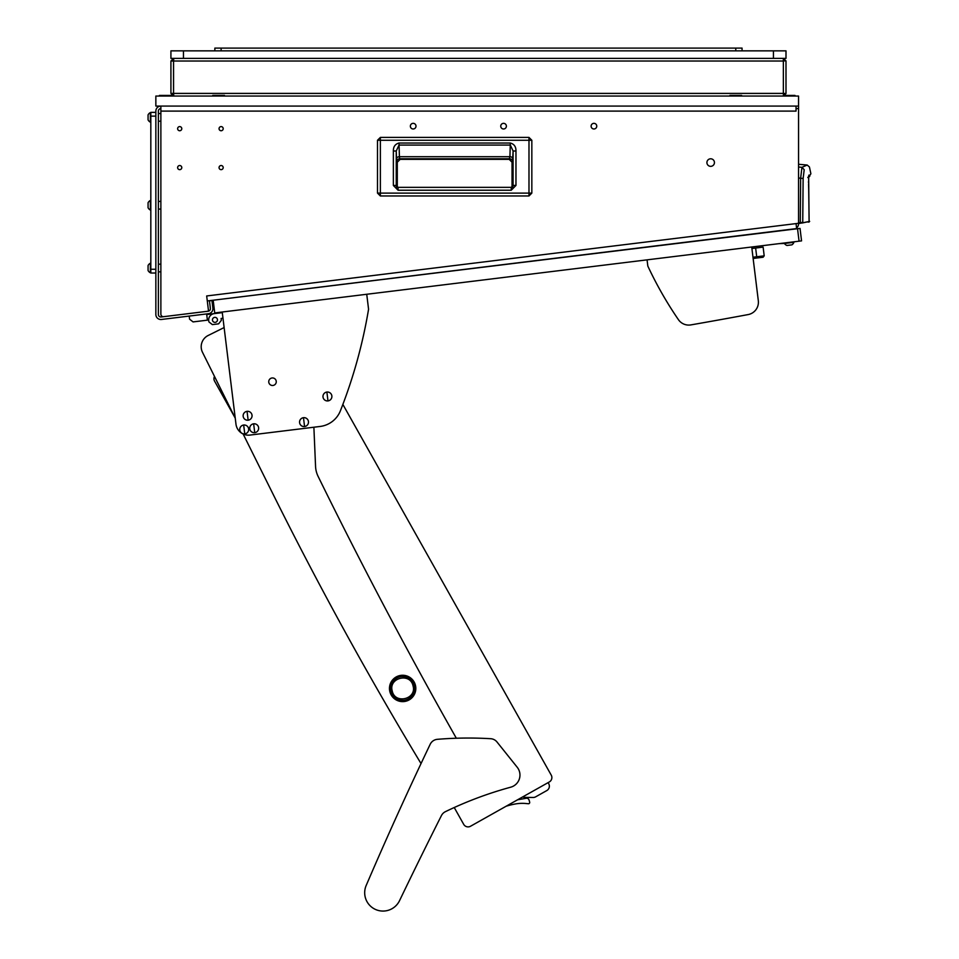 <?xml version="1.0" encoding="UTF-8"?>
<svg xmlns="http://www.w3.org/2000/svg" width="959" height="959" viewBox="0 0 959 959"><rect width="100%" height="100%" fill="white"/><g stroke="black" fill="none" stroke-linecap="round" stroke-linejoin="round"><path stroke-width="1.44" d="M160.872 271.841L158.367 271.841M160.872 264.181L158.367 264.181M160.872 209.074L158.367 209.074M160.872 201.414L158.367 201.414M160.872 121.206L158.367 121.206M160.872 113.546L158.367 113.546M221.121 169.659A2.074 2.074 0 0 0 223.195 167.585A2.074 2.074 0 0 0 221.121 165.523A2.074 2.074 0 0 0 219.06 167.585A2.074 2.074 0 0 0 221.121 169.659M179.705 169.659A2.074 2.074 0 0 0 181.778 167.585A2.074 2.074 0 0 0 179.705 165.523A2.074 2.074 0 0 0 177.631 167.585A2.074 2.074 0 0 0 179.705 169.659M179.705 130.748A2.074 2.074 0 0 0 181.778 128.674A2.074 2.074 0 0 0 179.705 126.6A2.074 2.074 0 0 0 177.631 128.674A2.074 2.074 0 0 0 179.705 130.748M221.121 130.748A2.074 2.074 0 0 0 223.195 128.674A2.074 2.074 0 0 0 221.121 126.6A2.074 2.074 0 0 0 219.06 128.674A2.074 2.074 0 0 0 221.121 130.748M413.185 123.339A2.829 2.829 0 0 1 416.002 126.168A2.829 2.829 0 0 1 413.185 128.986A2.829 2.829 0 0 1 410.356 126.168A2.829 2.829 0 0 1 413.185 123.339M503.559 123.339A2.829 2.829 0 0 1 506.388 126.168A2.829 2.829 0 0 1 503.559 128.986A2.829 2.829 0 0 1 500.742 126.168A2.829 2.829 0 0 1 503.559 123.339M593.945 123.339A2.829 2.829 0 0 1 596.762 126.168A2.829 2.829 0 0 1 593.945 128.986A2.829 2.829 0 0 1 591.116 126.168A2.829 2.829 0 0 1 593.945 123.339M710.679 166.339A3.764 3.764 0 0 0 714.443 162.574A3.764 3.764 0 0 0 710.679 158.798A3.764 3.764 0 0 0 706.915 162.574A3.764 3.764 0 0 0 710.679 166.339M163.39 316.686A2.505 2.505 0 0 0 163.689 316.674L208.547 311.16L206.676 295.959L798.547 223.291L798.547 108.595L796.042 108.595L796.042 111.1L160.872 111.1L160.872 314.18A2.505 2.505 0 0 0 163.39 316.686M211.927 300.371L209.47 300.934L210.381 308.402A2.505 2.505 0 0 1 208.535 311.136M208.199 311.207L161.184 316.973A2.505 2.505 0 0 1 158.367 314.492L158.367 111.1A2.505 2.505 0 0 1 160.872 108.595M211.963 300.623L212.874 308.103A5.023 5.023 0 0 1 208.511 313.701L161.484 319.467A5.023 5.023 0 0 1 155.849 314.492L155.849 111.1A5.023 5.023 0 0 1 160.872 106.077L160.872 111.1L796.042 111.1M796.042 108.595L796.042 106.077M798.547 223.291L798.547 223.903A5.023 5.023 0 0 1 796.569 227.894M798.547 106.077L155.849 106.077L155.849 96.044L798.547 96.044L798.547 108.595M796.042 223.603L796.653 228.578L207.288 300.946M155.849 116.123L150.827 116.123L150.827 112.359L155.849 112.359M150.827 116.123L150.827 269.263L155.849 269.263M155.849 273.027L150.827 273.027L150.827 269.263M528.984 195.972L380.363 195.972L377.498 193.119L377.498 140.266L380.363 137.413L528.984 137.413L531.837 140.266L531.837 193.119L528.984 195.972L380.363 195.972L380.363 193.119L377.498 193.119L377.498 140.266L528.984 140.266L528.984 193.119L380.363 193.119L380.363 137.413L528.984 137.413L528.984 140.266L531.837 140.266L531.837 193.119L528.984 193.119L528.984 195.972L531.837 193.119M397.29 162.215L397.29 187.173L397.29 162.215L400.179 159.338L397.29 162.215L396.762 161.687A2.889 2.889 135 0 1 399.639 158.798L509.169 159.338L400.179 159.338M512.046 162.215L512.046 187.161L512.046 162.215L509.169 159.338L512.046 162.215L512.586 161.687L513.089 150.995L513.089 185.435L511.231 187.341L398.081 187.341L398.081 190.23L393.37 185.471L396.247 185.471L396.247 150.995L399.004 145.073L510.332 145.073L513.089 150.995L515.966 150.995L515.966 185.435L513.089 185.435L511.231 187.341L512.166 187.341M515.966 185.435L511.231 190.23L511.231 187.341M393.37 185.471L393.37 150.995C393.286 146.727 395.156 144.066 399.004 143.023L510.332 143.023L509.924 156.713L399.412 156.713L399.639 158.798L509.697 158.798A2.889 2.889 -135 0 1 512.586 161.687M399.004 143.023L399.412 156.713A2.889 2.038 -2 0 0 396.523 158.75L396.762 161.687M393.37 150.995L396.247 150.995L396.523 158.75M396.99 187.341L398.081 187.341L396.271 185.722M513.089 185.435L512.789 186.717M396.546 186.897L396.247 185.471M509.169 159.338L509.924 156.713A2.889 2.038 2 0 1 512.813 158.75M798.547 167.022L801.94 167.322L807.202 165.044L798.547 164.277M798.547 178.014L800.645 178.206L801.94 167.322L804.205 169.695C811.17 166.099 811.17 166.099 804.205 169.695L803.127 178.482L800.645 178.206L800.297 222.62L798.547 222.872L802.743 222.368L803.127 178.482M798.547 223.507L800.393 223.255L798.547 223.507M802.227 222.991L809.672 221.397L800.393 223.255L800.297 222.62M801.688 222.488L801.46 223.099M808.413 221.541L808.185 222.152M808.569 176.66L808.665 175.869M808.653 176.684L809.096 222.02M808.665 187.976L808.689 176.504L807.802 177.559L809.708 176.396L808.629 176.852M148.07 118.784L148.07 115.368M150.359 122.153L150.359 112.611A5.023 5.023 0 0 0 148.07 114.888L148.07 119.863A5.023 5.023 0 0 0 150.359 122.153L150.827 122.153M785.073 95.409L794.975 95.409L794.975 96.044M212.778 96.044L212.778 95.409L224.454 95.409L224.454 96.044M729.955 96.044L729.955 95.409L741.619 95.409L741.619 96.044M159.434 96.044L159.434 95.409L171.11 95.409L171.11 96.044M148.07 266.53L148.07 269.419M150.359 272.776L150.359 263.245A5.023 5.023 0 0 0 148.07 265.523L148.07 270.498A5.023 5.023 0 0 0 150.359 272.776L150.827 272.776M148.07 203.764L148.07 206.653M150.359 210.021L150.359 200.479A5.023 5.023 0 0 0 148.07 202.757L148.07 207.731A5.023 5.023 0 0 0 150.359 210.021L150.827 210.021M795.61 228.961L790.036 229.393M777.389 230.951L770.94 231.742M773.445 58.379L773.445 50.851L785.996 50.851L785.996 58.379L170.918 58.379L170.918 50.851L183.469 50.851L183.469 58.379M773.445 50.851L183.469 50.851M214.852 50.851L214.852 48.094L742.062 48.094L742.062 50.851M717.967 48.094L728.504 48.094M175.689 50.851L186.226 50.851M272.344 50.851L282.881 50.851M492.015 50.851L502.552 50.851M711.686 50.851L722.235 50.851M770.688 50.851L781.225 50.851M391.596 48.094L402.133 48.094M554.782 48.094L565.319 48.094M228.41 48.094L238.947 48.094M783.359 93.526L783.359 58.379L785.996 60.896L785.996 93.514L783.491 93.407L783.359 96.044L785.996 93.514M173.771 96.044L173.555 93.407L170.918 93.407L170.918 61.016L173.555 58.379L173.423 61.016M173.771 58.379L173.555 61.016L170.918 61.016M783.359 60.896L785.996 60.896M173.423 93.407L173.555 96.044L170.918 93.407M797.54 228.722L800.034 228.422L801.556 240.877L799.063 241.188L797.54 228.722L213.174 300.227M799.063 241.188L214.732 312.934L213.21 300.479M221.589 312.095L221.661 312.718L214.193 313.629A6.281 6.281 0 0 0 208.726 320.63L208.882 321.876L208.642 320.006L193.071 321.912L189.582 319.179L189.199 316.062M778.888 243.658L784.414 243.43M774.237 231.335L785.049 230.016M755.644 248.033L763.124 247.122L764.191 255.837L756.711 256.76L755.644 248.033L751.904 248.489L751.724 247.002L758.317 300.706L753.127 258.462L756.867 258.007L756.711 256.76L752.983 257.216M764.191 255.837L763.1 257.24L756.867 258.007M206.712 314.552L221.661 312.718L206.712 314.552M206.641 313.929L207.408 320.15M217.441 319.551A2.505 2.505 0 0 0 214.648 317.369A2.505 2.505 0 0 0 212.466 320.162A2.505 2.505 0 0 0 215.26 322.356A2.505 2.505 0 0 0 217.441 319.551M208.882 321.876L212.371 324.61L218.604 323.842L221.337 320.342L221.109 318.472L222.979 318.244L224.118 327.558L208.151 335.494A12.551 12.551 0 0 0 202.505 352.325L214.492 376.419A5.023 5.023 0 0 0 214.588 381.155L235.243 418.136L235.974 424.142A12.551 12.551 0 0 0 249.963 435.074L320.126 426.455A25.102 25.102 0 0 0 340.421 410.752A502.108 502.108 0 0 0 368.568 309.218L366.734 294.269M222.356 318.316L221.109 318.472M221.661 312.718L214.193 313.629M273.555 495.156L243.13 433.995L273.555 495.156A3765.801 3765.801 0 0 0 421.037 763.568M313.881 427.223L315.559 466.386A25.102 25.102 0 0 0 318.1 476.371A5021.072 5021.072 0 0 0 456.34 738.238M224.118 327.558L208.151 335.494M202.505 352.325L235.243 418.136M463.688 824.332L454.242 807.526L463.688 824.332A5.023 5.023 0 0 0 470.533 826.238L506.136 806.231A75.317 75.317 0 0 1 515.726 803.906L515.75 803.906A38.288 38.288 0 0 1 525.736 803.498L528.337 803.738A1.259 1.259 0 0 0 529.668 802.168L529.44 801.268A12.551 12.551 0 0 0 528.984 799.854A2.505 2.505 0 0 0 526.215 798.284L517.608 799.782L522.763 796.881A5.023 5.023 0 0 0 524.861 797.373L533.168 797.468A5.023 5.023 0 0 0 535.685 796.821L546.81 790.564A5.023 5.023 0 0 0 548.728 783.731L548.116 782.64L549.315 781.957A5.023 5.023 0 0 0 551.233 775.124L342.866 404.422L551.233 775.124M470.533 826.238L549.315 781.957M214.588 381.155L234.2 416.062M520.353 803.39L522.643 803.342M522.943 803.354L523.734 803.366M524.213 803.39L522.475 803.342M522.283 803.342L520.629 803.378M276.24 381.262A3.764 3.764 0 0 0 272.044 377.978A3.764 3.764 0 0 0 268.772 382.185A3.764 3.764 0 0 0 272.967 385.458A3.764 3.764 0 0 0 276.24 381.262M222.212 312.011L235.974 424.142M647.061 259.853L647.828 266.075A376.575 376.575 0 0 0 678.397 319.623A12.551 12.551 0 0 0 690.9 324.897A5021.072 5021.072 0 0 0 748.152 314.576A12.551 12.551 0 0 0 758.317 300.706M510.703 787.195A12.551 12.551 0 0 0 517.213 767.248L497.002 741.99A8.787 8.787 0 0 0 490.66 738.706A376.575 376.575 0 0 0 437.388 739.317A8.787 8.787 0 0 0 430.183 744.292A3765.801 3765.801 0 0 0 366.17 885.517A18.329 18.329 0 0 0 374.741 909.096A18.329 18.329 0 0 0 399.531 900.681A5021.072 5021.072 0 0 1 441.428 815.594A8.787 8.787 0 0 1 445.444 811.65A376.575 376.575 0 0 1 510.703 787.195M366.17 885.517A18.329 18.329 0 0 0 374.741 909.096A18.329 18.329 0 0 0 398.812 902.011M399.531 900.681A5021.072 5021.072 0 0 1 441.428 815.594M243.67 425.029A4.459 4.459 0 0 0 239.798 430.004A4.459 4.459 0 0 0 244.761 433.888A4.459 4.459 0 0 0 248.645 428.913A4.459 4.459 0 0 0 243.67 425.029L244.761 433.888M248.645 428.913A4.459 4.459 0 0 0 243.67 425.029A4.459 4.459 0 0 0 239.786 430.004A4.459 4.459 0 0 0 244.761 433.888A4.459 4.459 0 0 0 248.645 428.913M405.741 701.257A13.186 13.186 0 0 0 415.451 685.349A13.186 13.186 0 0 0 399.543 675.627A13.186 13.186 0 0 0 389.833 691.535A13.186 13.186 0 0 0 405.741 701.257A13.186 13.186 0 0 0 415.451 685.349A13.186 13.186 0 0 0 399.543 675.627A13.186 13.186 0 0 0 389.833 691.535A13.186 13.186 0 0 0 405.741 701.257A13.186 13.186 0 0 0 415.451 685.349A13.186 13.186 0 0 0 399.543 675.627M405.441 700.034A11.928 11.928 0 0 0 414.24 685.649A11.928 11.928 0 0 0 399.843 676.85A11.928 11.928 0 0 0 391.056 691.247A11.928 11.928 0 0 0 405.441 700.034M413.053 685.925C416.937 699.195 394.844 704.553 392.231 690.959C388.347 677.701 410.44 672.331 413.053 685.925M326.887 392.051A4.459 4.459 0 0 0 323.003 397.014A4.459 4.459 0 0 0 327.978 400.898A4.459 4.459 0 0 0 331.862 395.935A4.459 4.459 0 0 0 326.887 392.051L327.978 400.898M331.862 395.935A4.459 4.459 0 0 0 326.887 392.051A4.459 4.459 0 0 0 323.003 397.014A4.459 4.459 0 0 0 327.978 400.91A4.459 4.459 0 0 0 331.862 395.935M303.476 417.692A4.459 4.459 0 0 0 299.592 422.655A4.459 4.459 0 0 0 304.566 426.539A4.459 4.459 0 0 0 308.45 421.576A4.459 4.459 0 0 0 303.476 417.692L304.566 426.539M308.45 421.576A4.459 4.459 0 0 0 303.476 417.68A4.459 4.459 0 0 0 299.592 422.655A4.459 4.459 0 0 0 304.566 426.551A4.459 4.459 0 0 0 308.45 421.576M247.05 411.339A4.459 4.459 0 0 0 243.166 416.302A4.459 4.459 0 0 0 248.141 420.186A4.459 4.459 0 0 0 252.025 415.223A4.459 4.459 0 0 0 247.05 411.339L248.141 420.186M252.025 415.223A4.459 4.459 0 0 0 247.05 411.339A4.459 4.459 0 0 0 243.166 416.302A4.459 4.459 0 0 0 248.141 420.198A4.459 4.459 0 0 0 252.025 415.223M253.644 423.806A4.459 4.459 0 0 0 249.76 428.781A4.459 4.459 0 0 0 254.734 432.665A4.459 4.459 0 0 0 258.618 427.69A4.459 4.459 0 0 0 253.644 423.806L254.734 432.665M258.618 427.69A4.459 4.459 0 0 0 253.644 423.806A4.459 4.459 0 0 0 249.76 428.781A4.459 4.459 0 0 0 254.734 432.665A4.459 4.459 0 0 0 258.618 427.69M791.87 244.857L791.87 244.857A5.023 5.023 0 0 0 793.896 242.303L784.426 243.466A5.023 5.023 0 0 0 786.967 245.456L791.906 244.845A5.023 5.023 0 0 0 793.896 242.303L793.836 241.824M791.427 244.905L790.827 244.977M787.447 245.396L789.988 245.084M511.231 190.23L398.081 190.23M510.332 143.023C514.18 144.078 516.062 146.727 515.966 150.995M808.964 175.065C811.518 173.315 811.518 173.315 808.964 175.065M808.689 187.928L809.132 222.02M735.781 50.851L735.781 48.094M221.121 48.094L221.121 50.851M783.491 61.016L173.555 61.016L173.555 93.407L783.491 93.407M377.498 193.119L380.363 195.972M531.837 140.266L528.984 137.413M380.363 137.413L377.498 140.266M398.081 187.341L396.271 185.71M808.952 176.852L810.882 173.747L809.432 166.974L807.202 165.044M808.473 181.659L808.473 182.402M808.533 184.679L808.557 185.291M808.605 186.31L808.665 187.52"/></g></svg>

